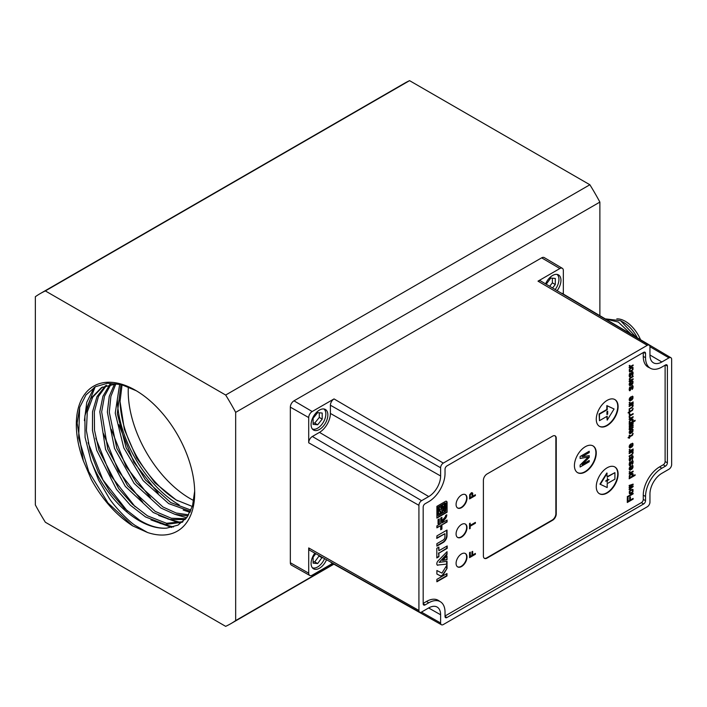 <?xml version="1.0" encoding="UTF-8"?>
<svg xmlns="http://www.w3.org/2000/svg" width="707" height="707" viewBox="0 0 707 707"><rect width="100%" height="100%" fill="white"/><g stroke="black" fill="none" stroke-linecap="round" stroke-linejoin="round"><path stroke-width="1.06" d="M599.881 315.684L599.881 202.087A190.581 110.027 -120 0 0 589.877 184.757L409.565 80.651A190.581 110.027 -120 0 0 404.439 83.311L40.219 293.591A190.581 110.027 60 0 1 45.354 290.93L225.666 395.036A190.581 110.027 60 0 1 235.67 412.358L235.67 620.569L333.607 564.027M235.67 620.569A190.581 110.027 60 0 1 230.8 623.689A190.581 110.027 60 0 1 225.666 626.349L45.354 522.243A190.581 110.027 60 0 1 35.35 504.913L35.35 296.71A190.581 110.027 60 0 1 40.219 293.591M83.32 460.743L91.309 479.479C102.462 499.716 116.248 515.182 132.669 525.875L147.551 532.504A83.7 48.323 -120 0 0 194.69 492.806A83.7 48.323 -120 0 0 135.505 390.299A83.7 48.323 -120 0 0 83.32 460.743L77.134 423.095L79.741 407.285L85.98 394.939L95.516 386.702L107.535 383.238L121.48 384.617L136.283 390.75M409.565 80.651L45.354 290.93M225.666 395.036L589.877 184.757M599.881 202.087L235.67 412.358M132.669 525.875L107.985 502.977L88.773 471.702L78.636 437.774L79.661 407.541M127.348 511.081L102.957 479.92L88.083 442.6M86.024 410.033L95.162 386.897M173.489 526.971L160.012 523.374M135.072 506.654L110.672 475.475L95.79 438.146M180.842 522.482L167.736 518.929M142.805 502.217L118.396 471.056L103.496 433.665M186.657 517.763L175.442 514.475M150.529 497.781L126.102 466.602L111.202 429.211M190.006 512.372L183.166 510.03M158.244 493.336L133.817 462.157L118.909 424.748M158.668 515.447L179.163 522.95M150.945 519.892L171.739 527.44M94.181 387.471L86.775 402.274L84.398 420.621M147.551 532.504L136.097 525.955C129.628 522.632 113.085 504.957 109.072 497.993L98.512 479.894L90.982 460.646L85.07 437.333L84.893 415.831L90.514 398.757L101.481 387.586L117.088 383.68M192.357 506.459L176.105 499.946L154.815 482.687L136.663 458.065L124.361 429.423L120.031 401.417L122.081 384.785M190.475 511.382L168.699 503.614L143.15 480.61L123.787 447.911L115.25 413.109L119.669 384.175M187.991 515.889L174.938 514.334L160.993 508.068L134.153 483.438L114.516 448.415L107.358 412.066L109.249 396.318L114.675 383.742M185.163 519.557L170.06 519.512L153.278 512.513L125.298 486.398L105.537 449.316L99.811 411.792L102.939 396.247L109.903 384.378M182.388 522.208L165.411 524.514L145.571 516.967L130.441 505.293L116.496 489.385L96.7 450.297L92.458 430.28L92.546 411.774L96.992 396.6L105.52 385.66M90.982 460.646A78.548 45.354 -120 0 0 139.155 520.67A78.548 45.354 -120 0 0 166.649 528.138L178.023 525.115L186.878 517.471L192.516 505.903L194.672 491.126M102.488 387.029L92.758 397.122L87.288 411.934L86.395 430.554L90.151 451.066L98.255 472.099L109.903 491.612L124.185 508.183L139.792 520.308C149.327 526.017 158.28 528.624 166.649 528.138M106.58 385.28L98.441 396.477L94.34 411.757L94.499 430.201L98.892 450.05L118.696 488.643L132.527 504.33L147.498 515.854L166.499 523.268L182.989 521.695M111.061 384.157L104.486 396.22L101.667 411.836L107.764 449.078L127.507 485.656L155.204 511.4L171.28 518.231L185.897 518.717M115.93 383.689L110.875 396.415L109.293 412.199L116.788 448.203L136.363 482.687L162.919 506.954L176.158 513.008L188.654 514.837M120.977 384.484L117.291 413.48L126.155 447.858L145.412 479.912L170.626 502.5L191.023 510.127M177.59 500.786A83.7 48.323 60 0 1 120.04 400.339M117.327 399.729A87.562 50.551 -120 0 0 179.216 504.904M193.771 500.565A87.562 50.551 60 0 1 190.139 498.594A87.562 50.551 60 0 1 128.347 386.915M447.036 564.089L437.386 565.087L447.036 564.089L447.036 561.331L439.18 562.365L447.036 554.447L447.036 551.69L437.88 561.066A2.987 1.723 120 0 0 436.802 563.815A2.987 1.723 120 0 0 437.421 565.185A2.987 1.723 120 0 0 437.748 565.3M440.62 614.763A16.8 9.704 120 0 0 437.085 607.048A16.8 9.704 120 0 0 428.742 607.905L421.611 612.023A3.8 2.192 -60 0 1 419.728 612.218A3.8 2.192 -60 0 1 418.924 610.468L418.924 505.328A3.8 2.192 -60 0 1 421.611 500.671L428.742 496.561A16.8 9.704 120 0 0 440.62 475.979L440.62 467.751A3.8 2.192 -60 0 1 443.307 463.094L647.267 345.343A3.8 2.192 -60 0 1 649.176 345.157A3.8 2.192 -60 0 1 649.954 346.898L649.954 355.126A16.8 9.704 120 0 0 653.383 362.779A16.8 9.704 120 0 0 661.84 361.984L668.963 357.866A3.8 2.192 -60 0 1 670.872 357.689A3.8 2.192 -60 0 1 671.65 359.421L671.65 464.561A3.8 2.192 -60 0 1 668.963 469.218L661.84 473.328A16.8 9.704 120 0 0 649.954 493.91L649.954 502.138A3.8 2.192 -60 0 1 647.267 506.795L443.307 624.546A3.8 2.192 -60 0 1 441.415 624.741A3.8 2.192 -60 0 1 440.62 622.991L440.62 614.763L428.636 607.967M330.399 413.445L330.399 413.445A15.448 8.917 -60 0 1 319.476 432.375L312.353 436.484A5.152 2.969 120 0 0 308.703 442.794L308.703 417.563A4.922 2.846 -60 0 1 312.194 411.527L334.04 398.916A5.152 2.969 120 0 0 330.399 405.226L330.399 413.445L440.62 475.979M649.176 345.157L540.59 280.909A5.152 2.969 120 0 0 538 281.156L559.856 268.545A4.922 2.846 -60 0 1 562.33 268.307A4.922 2.846 -60 0 1 563.338 270.551L563.338 294.059M670.872 357.689L562.286 293.44A5.152 2.969 120 0 0 561.34 293.184M557.116 290.692A11.86 6.849 120 0 0 560.96 280.334A11.86 6.849 120 0 0 558.424 274.864A11.86 6.849 120 0 0 545.583 283.861M562.33 268.307L544.24 257.595A5.152 2.969 120 0 0 541.642 257.843L293.979 400.834A5.152 2.969 120 0 0 290.338 407.144L290.338 562.745A5.152 2.969 120 0 0 291.417 565.114L309.746 575.436A4.922 2.846 -60 0 1 308.703 573.174L308.703 547.934A5.152 2.969 120 0 0 309.79 550.302L419.728 612.218M309.746 575.436A4.922 2.846 -60 0 0 312.194 575.18L332.546 563.426M445.03 616.424A2.713 1.564 120 0 0 445.569 617.653A2.713 1.564 120 0 0 446.948 617.529L643.626 503.976A2.713 1.564 120 0 0 645.544 500.662L645.544 496.455A23.048 13.3 -60 0 1 661.84 468.228L665.481 466.134A2.713 1.564 120 0 0 667.39 462.811L667.39 366.085A2.713 1.564 120 0 0 666.807 364.83A2.713 1.564 120 0 0 665.481 364.98L661.84 367.083A23.048 13.3 -60 0 1 650.528 368.338A23.048 13.3 -60 0 1 645.544 357.671L645.544 353.465A2.713 1.564 120 0 0 644.952 352.21A2.713 1.564 120 0 0 643.626 352.36L446.948 465.913A2.713 1.564 120 0 0 445.03 469.227L445.03 473.434A23.048 13.3 -60 0 1 428.742 501.661L425.093 503.755A2.713 1.564 120 0 0 423.184 507.078L423.184 603.805A2.713 1.564 120 0 0 423.714 605.033A2.713 1.564 120 0 0 425.093 604.909L428.742 602.806A23.048 13.3 -60 0 1 440.47 601.798A23.048 13.3 -60 0 1 445.03 612.218L445.03 616.424M330.788 562.136A5.152 2.969 120 0 0 331.486 562.825L441.415 624.741M314.836 553.148A11.86 6.849 120 0 0 311.089 563.382A11.86 6.849 120 0 0 313.475 568.773A11.86 6.849 120 0 0 326.519 559.723M327.862 414.912A11.86 6.849 120 0 0 325.326 409.45A11.86 6.849 120 0 0 316.215 412.711A11.86 6.849 120 0 0 311.089 424.598A11.86 6.849 120 0 0 313.475 429.989A11.86 6.849 120 0 0 322.639 426.904A11.86 6.849 120 0 0 327.862 414.912M445.03 616L641.443 502.606A2.572 1.485 -60 0 0 643.264 499.451L643.264 495.253A23.181 13.38 120 0 1 659.649 466.859L663.29 464.755A2.572 1.485 -60 0 0 665.11 461.609L665.11 365.183M439.1 600.941A23.181 13.38 120 0 0 438.146 600.287A23.181 13.38 120 0 0 426.551 601.436L423.184 603.389M649.106 367.578A23.181 13.38 120 0 1 648.063 367.074A23.181 13.38 120 0 1 643.264 356.461L643.264 352.572M467.009 557.063A7.724 4.463 120 0 0 465.409 553.528A7.724 4.463 120 0 0 459.453 555.596A7.724 4.463 120 0 0 456.077 563.373A7.724 4.463 120 0 0 457.676 566.908A7.724 4.463 120 0 0 463.633 564.84A7.724 4.463 120 0 0 467.009 557.063M467.009 527.625A7.724 4.463 120 0 0 465.409 524.09A7.724 4.463 120 0 0 459.453 526.158A7.724 4.463 120 0 0 456.077 533.935A7.724 4.463 120 0 0 457.676 537.47A7.724 4.463 120 0 0 463.633 535.402A7.724 4.463 120 0 0 467.009 527.625M467.009 498.188A7.724 4.463 120 0 0 465.409 494.644A7.724 4.463 120 0 0 459.453 496.721A7.724 4.463 120 0 0 456.077 504.489A7.724 4.463 120 0 0 457.676 508.033A7.724 4.463 120 0 0 463.633 505.956A7.724 4.463 120 0 0 467.009 498.188M618.104 474.07A15.448 8.917 120 0 0 614.904 467A15.448 8.917 120 0 0 603 471.136A15.448 8.917 120 0 0 596.266 486.672A15.448 8.917 120 0 0 599.456 493.742A15.448 8.917 120 0 0 611.361 489.606A15.448 8.917 120 0 0 618.104 474.07M596.257 453.001A15.448 8.917 120 0 0 593.058 445.931A15.448 8.917 120 0 0 581.163 450.067A15.448 8.917 120 0 0 574.42 465.604A15.448 8.917 120 0 0 577.619 472.674A15.448 8.917 120 0 0 589.523 468.538A15.448 8.917 120 0 0 596.257 453.001M618.104 406.658A15.439 8.917 120 0 0 614.904 399.588A15.439 8.917 120 0 0 603 403.732A15.439 8.917 120 0 0 596.266 419.269A15.439 8.917 120 0 0 599.465 426.339A15.439 8.917 120 0 0 611.361 422.203A15.439 8.917 120 0 0 618.104 406.658M483.394 480.309L483.394 556.011A5.152 2.969 120 0 0 484.463 558.371A5.152 2.969 120 0 0 487.035 558.115L552.6 520.264A5.152 2.969 120 0 0 556.241 513.954L556.241 438.252A5.152 2.969 120 0 0 555.172 435.892A5.152 2.969 120 0 0 552.6 436.148L487.035 473.999A5.152 2.969 120 0 0 483.394 480.309M436.811 557.956L438.906 556.736L438.906 553.139L447.195 548.358L447.195 545.937L438.906 550.718L438.906 547.068L436.811 548.287L436.811 557.956M436.873 579.378L436.873 581.781L446.974 575.958L446.974 573.545L436.873 579.378M436.873 546.122L443.112 542.525A5.532 3.19 120 0 0 447.018 535.906L447.018 530.056L436.917 535.888L436.917 538.319L444.915 533.697L444.915 537.011A2.501 1.441 -60 0 1 443.148 540.068L436.873 543.692L436.873 546.122M436.891 570.514L436.891 574.049L440.576 575.958A3.093 1.785 120 0 0 443.704 574.013L447.036 568.437L447.036 564.893L441.937 573.112L436.891 570.514M442.547 560.492L447.018 559.776L447.018 555.967L442.547 560.492M442.441 520.175L442.441 522.058L445.507 518.47A4.162 2.404 120 0 0 446.762 514.784L445.64 515.43A2.041 1.184 -60 0 1 444.853 517.356L442.441 520.175M436.899 525.884L436.899 527.846L440.682 525.663L440.682 529.799L441.91 529.083L441.91 524.947L447.08 521.969L447.08 520.007L441.91 522.994L441.91 517.374L440.682 518.081L440.682 523.701L436.899 525.884M438.048 519.601L438.048 523.975L439.241 523.286L439.241 518.911L438.048 519.601M436.899 506.336L436.899 518.107L447.08 512.23L447.08 502.456A2.501 1.449 120 0 0 446.559 501.316A2.501 1.449 120 0 0 445.657 501.281L436.899 506.336M475.387 554.279L475.387 553.44L472.656 555.013L472.656 551.372L471.914 551.796L471.914 555.446L470.296 556.374L470.296 552.167L469.554 552.6L469.554 557.646L475.387 554.279L474.98 553.669M470.173 523.153L469.554 523.507L469.554 528.836L470.173 528.474L470.173 526.238L475.387 523.224L475.387 522.385L470.173 525.389L470.173 523.153M471.419 492.682L469.678 494.803L469.554 498.939L475.387 495.58L475.387 494.732L472.78 496.243L472.656 493.088L471.419 492.682M633.127 499.124L633.127 498.408L630.397 499.982L630.397 496.888L629.654 497.313L629.654 500.415L628.037 501.343L628.037 497.772L627.295 498.196L627.295 502.491L633.127 499.124L632.721 498.638M633.127 493.884L633.127 493.283L627.295 496.65L627.295 497.242L633.127 493.884L632.721 493.513M633.004 491.453L632.88 489.377L630.891 489.81L629.283 491.692L629.654 493.857L631.386 493.336L632.88 491.763L632.526 491.4M631.881 486.973L629.159 489.262L629.159 489.854L633.127 486.61L633.127 486.018L630.397 486.99L633.127 484.109L629.159 485.444L629.159 486.045L631.881 485.179L629.159 487.353L629.159 487.945L631.881 486.973L629.159 487.574M635.107 475.334L635.107 474.742L632.376 476.315L633.127 474.097L632.756 473.478L631.634 473.531L629.283 475.846L629.283 477.508L629.902 477.746L629.159 478.772L635.107 475.334L634.709 474.971M633.127 471.719L633.127 471.118L630.644 472.55L629.778 471.507L629.159 471.861L629.902 472.983L629.159 474.008L633.127 471.719L632.721 471.348M630.397 470.075L632.88 467.804L633.004 465.833L632.376 465.356L631.881 466.116L632.5 466.24L632.5 467.548L631.386 469.024L631.139 465.948L629.654 467.283L629.159 468.882L629.407 469.81L630.397 470.075L629.902 470.12M630.397 464.711L629.778 464.835L630.149 461.759L629.654 462.281L629.159 464.711L629.53 465.692L630.149 465.568L632.129 461.211L632.624 461.759L632.129 464.428L632.88 463.403L632.756 460.496L631.634 461.141L630.397 464.711M630.397 459.948L629.902 460.23L629.654 459.656L630.149 456.987L629.654 457.517L629.159 459.948L629.53 460.92L630.149 460.805L632.129 456.439L632.624 456.987L632.129 459.656L632.624 459.135L632.756 455.723L631.634 456.368L630.397 459.948M633.127 451.101L633.127 450.509L629.159 453.037L629.159 453.629L631.881 452.056L632.624 452.701L632.005 454.248L629.159 456.015L629.159 456.607L632.756 453.938L632.738 450.88M633.127 449.555L633.127 448.954L630.644 450.386L629.778 449.343L629.159 449.696L629.902 450.819L629.159 451.844L633.127 449.555L632.721 449.192M630.397 447.911L632.88 445.649L633.004 443.669L632.376 443.192L631.881 443.952L632.5 444.076L632.5 445.383L631.386 446.859L631.139 443.784L629.654 445.127L629.159 446.718L629.407 447.646L630.397 447.911L629.902 447.955M633.127 433.347L632.252 434.805L629.654 436.422L629.654 435.114L629.159 435.397L629.159 436.714L628.161 437.88L629.159 437.306L629.159 438.26L629.654 437.978L629.654 437.023L632.624 435.061L633.127 433.347M630.397 433.612L632.88 431.35L633.004 429.37L632.376 428.893L631.881 429.653L632.5 429.776L632.5 431.084L631.386 432.56L631.139 429.485L629.654 430.828L629.159 432.419L629.407 433.347L630.397 433.612L629.902 433.656M633.127 427.39L633.127 426.789L630.025 428.583L629.654 428.203L630.149 427.205L633.127 425.481L633.127 424.889L629.654 426.418L630.149 425.296L633.127 423.573L633.127 422.98L630.149 424.695L629.159 426.109L629.654 427.01L629.159 429.679L633.127 427.39L632.721 427.028M635.107 420.886L635.107 420.285L632.376 421.858L633.127 419.64L632.756 419.021L631.634 419.074L629.283 421.39L629.283 423.051L629.902 423.29L629.159 424.315L635.107 420.886L634.709 420.515M633.127 417.263L633.127 416.662L630.644 418.093L629.778 417.05L629.159 417.404L629.902 418.526L629.159 419.551L633.127 417.263L632.721 416.9M633.127 414.161L633.127 413.568L630.644 415L629.778 413.949L629.159 414.311L629.902 415.424L629.159 416.45L633.127 414.161L632.721 413.798M633.127 408.443L632.252 409.901L629.654 411.518L629.654 410.21L629.159 410.493L629.159 411.81L628.161 412.976L629.159 412.402L629.159 413.356L629.654 413.065L629.654 412.119L632.624 410.157L633.127 408.443M633.127 404.033L633.127 403.441L629.159 405.968L629.159 406.56L631.881 404.987L632.624 405.632L632.005 407.179L629.159 408.946L629.159 409.539L632.756 406.87L632.738 403.812M633.127 402.486L633.127 401.885L630.644 403.317L629.778 402.274L629.159 402.628L629.902 403.75L629.159 404.775L633.127 402.486L632.721 402.124M630.397 400.842L632.88 398.58L633.004 396.6L632.376 396.123L631.881 396.883L632.5 397.007L632.5 398.315L631.386 399.791L631.139 396.715L629.654 398.059L629.159 399.649L629.407 400.577L630.397 400.842L629.902 400.887M630.397 389.76L629.778 389.884L630.149 386.809L629.654 387.33L629.159 389.76L629.53 390.741L630.149 390.618L632.129 386.261L632.624 386.809L632.129 389.477L632.88 388.452L632.756 385.545L631.634 386.181L630.397 389.76M630.397 385.589L632.88 383.327L633.004 381.347L632.376 380.87L631.881 381.63L632.5 381.753L632.5 383.061L631.386 384.537L631.139 381.471L629.654 382.805L629.159 384.396L629.407 385.333L630.397 385.589L629.902 385.642M633.127 379.367L633.127 378.775L630.025 380.322L630.149 378.466L633.127 376.628L633.127 376.036L630.768 377.388L629.283 379.085L629.778 380.702L629.159 381.656L633.127 379.367L632.721 379.005M630.397 375.938L629.778 376.062L630.149 372.987L629.654 373.508L629.159 375.938L629.53 376.919L630.149 376.796L632.129 372.43L632.624 372.978L632.129 375.656L632.88 374.63L632.756 371.723L631.634 372.359L630.397 375.938M633.004 369.434L632.88 367.357L630.891 367.79L629.283 369.673L629.654 371.838L631.386 371.316L632.88 369.743L632.526 369.381M633.127 365.546L633.127 364.953L630.644 366.385L629.778 365.333L629.159 365.696L629.902 366.809L629.159 367.834L633.127 365.546L632.721 365.183M465.215 553.431A7.724 4.463 -60 0 1 466.638 556.851A7.724 4.463 -60 0 1 463.385 564.504A7.724 4.463 -60 0 1 457.5 566.793M465.215 523.984A7.724 4.463 -60 0 1 466.638 527.413A7.724 4.463 -60 0 1 463.385 535.058A7.724 4.463 -60 0 1 457.5 537.355M465.215 494.547A7.724 4.463 -60 0 1 466.638 497.975A7.724 4.463 -60 0 1 463.385 505.62A7.724 4.463 -60 0 1 457.5 507.918M614.719 466.894A15.448 8.917 -60 0 1 617.741 473.858A15.448 8.917 -60 0 1 611.113 489.271A15.448 8.917 -60 0 1 599.28 493.636M607.18 476.695L614.913 472.647L614.913 479.169L607.189 483.623L607.189 487.547L599.934 484.136L606.818 473.018L607.18 477.11L614.913 472.647M600.305 484.348L607.18 473.23M607.083 482.404L607.472 480.424L609.019 479.532L607.472 479.982L607.472 478.232L607.083 480.212L605.537 481.105L607.083 480.645L607.083 482.404M607.472 480.424L607.454 479.973M592.881 445.825A15.448 8.917 -60 0 1 595.895 452.789A15.448 8.917 -60 0 1 589.276 468.202A15.448 8.917 -60 0 1 577.442 472.568M589.223 455.626L582.055 456.704L589.223 452.56L589.223 451.252L580.12 456.501L580.12 458.472L588.259 457.067L580.12 465.047L580.12 467.018L589.223 461.759L589.223 460.451L582.055 464.587L589.223 457.385L589.223 455.626M589.223 452.56L589.187 451.269M582.055 456.704L589.187 452.542M589.223 457.385L589.187 455.635M589.187 457.358L582.055 464.587M589.223 461.759L589.187 460.469M580.12 466.974L589.187 461.742M588.259 457.067L580.12 458.445M614.719 399.49A15.439 8.917 -60 0 1 617.741 406.454A15.439 8.917 -60 0 1 611.113 421.867A15.439 8.917 -60 0 1 599.28 426.233M607.18 420.144L607.18 416.229L599.465 420.683L599.465 414.161L607.189 409.698L607.189 405.818L614.074 408.991L607.18 420.144L606.818 416.432M599.465 420.683L599.094 413.949L606.827 409.486L606.827 405.606L614.074 408.991M606.942 414.576L607.675 414.152L607.675 411.209L606.942 411.633L606.942 414.576M607.675 414.152L607.313 411.421M554.986 435.804A5.152 2.969 -60 0 1 555.87 438.048L555.87 513.742A5.152 2.969 -60 0 1 552.229 520.052L486.672 557.903A5.152 2.969 -60 0 1 484.286 558.256M438.906 553.139L446.824 548.146L446.824 546.14M438.906 556.736L438.543 552.936M436.811 557.531L438.543 556.524M438.906 550.718L438.543 547.28M436.873 581.366L446.612 575.745L446.612 573.757M447.018 535.906L446.656 535.703A5.532 3.19 -60 0 1 442.75 542.313L436.873 545.698M444.915 533.697L436.555 538.107M446.656 535.703L446.656 530.268M447.036 568.437L443.342 573.801A3.093 1.785 -60 0 1 440.214 575.745L436.891 574.031M446.665 568.225L446.665 565.503M446.665 563.877L446.665 561.385M447.036 554.447L446.665 552.061M446.665 554.235L439.18 562.365M447.018 559.776L446.656 556.329M446.656 559.564L442.856 560.174M445.507 518.47L442.441 521.421M446.391 514.996A4.162 2.404 -60 0 1 445.145 518.266M440.682 525.663L436.899 527.422M441.91 522.994L441.548 517.586M447.08 521.969L446.709 520.219M441.91 524.947L446.709 521.757M441.91 529.083L441.548 524.735M440.682 529.375L441.548 528.88M439.241 523.286L438.879 519.124M438.048 523.56L438.879 523.083M447.08 512.23L446.709 502.244A2.501 1.449 -60 0 0 446.364 501.236M436.899 517.692L446.709 512.018M437.651 507.281L445.207 502.916L445.817 503.287L445.817 511.143L438.013 515.642L437.651 507.281L445.746 503.11M438.013 515.642L438.013 507.493M444.137 511.276L445.304 510.604L445.304 504.135L444.137 504.807L444.137 511.276M442.723 511.073L443.704 510.507L443.704 506.265L442.723 506.839L442.723 511.073M441.433 509.128L442.626 505.567L441.389 506.283L440.868 507.838L440.655 507.37A1.379 0.795 120 0 0 440.443 507.105A1.379 0.795 120 0 0 439.383 507.467A1.379 0.795 120 0 0 438.773 508.846L438.446 513.989A2.651 1.529 -60 0 1 439.648 513.839L440.947 513.088A3.747 2.165 120 0 0 440.373 512.434A3.747 2.165 120 0 0 440.328 512.398L440.753 511.117L441.424 512.814L442.715 512.071L441.062 508.916L442.715 512.071M445.304 510.604L444.933 504.347M444.137 510.861L444.933 510.401M443.704 510.507L443.342 506.477M442.723 510.657L443.342 510.295M442.087 505.876L441.062 508.916M441.292 512.469L442.352 511.859M440.753 511.117L440.328 512.398M440.947 513.088L440.585 512.875A3.747 2.165 -60 0 0 440.063 512.248M440.585 512.875L439.648 513.839M439.286 513.627A2.651 1.529 120 0 0 438.446 513.618M440.655 507.37L440.868 507.838M439.356 511.064L439.524 508.74L440.222 509.774L439.356 511.064M439.719 511.276L439.887 508.952M472.656 555.013L472.258 551.601M469.554 557.178L474.98 554.049M470.296 556.374L469.899 552.397M470.173 525.389L469.775 523.383M475.387 523.224L474.98 522.614M470.173 526.238L474.98 522.994M470.173 528.474L469.775 525.999M472.073 492.682L472.78 493.716M472.78 496.243L472.382 493.486M475.387 495.58L474.98 494.971M469.554 498.479L474.98 495.342M470.173 497.746L469.899 494.352L471.26 493.292L472.037 494.007L472.037 496.668L470.173 497.746L470.296 494.591L471.914 493.654M630.397 499.982L629.999 497.118M627.295 502.023L632.721 498.895M628.037 501.343L627.639 498.002M627.295 496.782L632.721 493.645M633.127 489.951L632.721 489.712L632.597 491.215M632.624 492.143L631.386 493.336M630.891 493.619L630.989 493.106M630.494 493.389L629.31 493.627M629.654 492.664L629.248 492.434L629.778 493.071L630.025 491.259L631.881 489.951L632.624 490.472L632.252 491.878M629.248 492.434L629.354 491.506M630.891 490.402L630.008 490.57M630.494 490.172L632.5 490.066M631.881 492.328L629.778 493.071M631.881 485.179L629.159 485.682M633.127 484.702L632.721 484.242M632.721 484.472L631.855 485.161M633.127 486.61L632.721 486.16M632.721 486.381L629.159 489.297M629.159 478.312L634.709 475.104M629.902 477.746L629.301 477.534M633.127 474.812L632.721 473.867M632.721 474.583L632.429 475.519M629.778 476.748L630.149 477.366L629.778 476.032L630.397 474.963L632.376 474.291L632.129 476.218L630.149 477.366M629.371 476.518L629.61 475.219M630.768 474.627L629.663 475.131M630.37 474.397L632.129 474.079M629.159 473.549L632.721 471.489M629.46 471.693L630.149 472.479M631.881 469.218L629.999 469.846M631.139 469.165L630.741 466.178M632.429 465.374L632.624 466.982M632.376 468.688L631.484 468.98M629.327 467.99L629.902 469.289L629.778 467.928L630.644 466.832L630.644 469.333L629.902 469.289M630.131 466.664L630.644 466.832M629.902 465.003L629.31 463.103M632.509 460.478L633.127 461.468M633.127 462.184L632.721 461.238M632.721 461.954L632.571 462.846M632.376 461.185L631.793 460.973M630.087 464.976L630.149 465.568M629.902 460.23L629.31 458.339M632.509 455.715L633.127 456.704M633.127 457.42L632.721 456.475M632.721 457.19L632.571 458.074M632.376 456.422L631.793 456.201M630.087 460.213L630.149 460.805M632.571 451.022L632.5 451.702M632.553 451.72L633.127 452.409M633.127 452.887L632.721 452.18M631.987 454.265L631.236 454.946L631.634 455.175M629.159 456.148L631.236 454.946M629.159 453.169L631.484 451.826M629.159 451.384L632.721 449.325M629.46 449.528L630.149 450.315M631.881 447.054L629.999 447.681M631.139 447.001L630.741 444.023M632.429 443.209L632.624 444.818M632.376 446.524L631.484 446.824M629.327 445.825L629.902 447.124L629.778 445.764L630.644 444.668L630.644 447.169L629.902 447.124M630.131 444.509L630.644 444.668M632.641 433.621L632.544 434.107M632.235 434.823L632.129 435.592M629.654 437.023L631.731 435.353M629.654 437.978L629.248 436.785M629.159 437.306L628.161 437.412M629.654 436.422L629.248 435.344M631.881 432.755L629.999 433.382M631.139 432.702L630.741 429.723M632.429 428.91L632.624 430.519M632.376 432.224L631.484 432.525M629.327 431.526L629.902 432.825L629.778 431.464L630.644 430.369L630.644 432.87L629.902 432.825M630.131 430.21L630.644 430.369M629.159 429.22L632.721 427.161M629.804 425.031L632.721 423.343M629.363 425.552L629.654 426.056M629.654 426.418L629.248 425.826M629.248 426.18L629.778 426.577M630.149 427.205L632.721 425.252M629.363 427.461L629.654 427.965M629.654 428.203L629.248 427.735M629.248 427.974L629.778 428.486M629.159 423.855L634.709 420.647M629.902 423.29L629.301 423.078M633.127 420.356L632.721 419.41M632.721 420.126L632.429 421.063M629.778 422.291L630.149 422.91L629.778 421.575L630.397 420.506L632.376 419.834L632.129 421.77L630.149 422.91M629.371 422.061L629.61 420.762M630.768 420.17L629.663 420.674M630.37 419.94L632.129 419.622M629.159 419.092L632.721 417.033M629.46 417.236L630.149 418.023M629.159 415.99L632.721 413.931M629.46 414.134L630.149 414.929M632.641 408.717L632.544 409.203M632.624 410.157L631.731 410.449L632.129 410.687M629.654 412.119L631.731 410.449M629.654 413.065L629.248 411.881M629.159 412.402L628.161 412.508M629.654 411.518L629.248 410.44M632.571 403.953L632.5 404.634M632.553 404.651L633.127 405.341M633.127 405.818L632.721 405.111M631.987 407.197L631.236 407.877L631.634 408.107M629.159 409.079L631.236 407.877M629.159 406.101L631.484 404.757M629.159 404.316L632.721 402.256M629.46 402.46L630.149 403.246M631.881 399.985L629.999 400.613M631.139 399.941L630.741 396.954M632.429 396.141L632.624 397.749M632.376 399.455L631.484 399.755M629.327 398.757L629.902 400.056L629.778 398.695L630.644 397.599L630.644 400.1L629.902 400.056M630.131 397.44L630.644 397.599M629.902 390.043L629.31 388.152M632.509 385.527L633.127 386.517M633.127 387.233L632.721 386.287M632.721 387.003L632.571 387.896M632.376 386.234L631.793 386.022M630.087 390.025L630.149 390.618M631.881 384.732L629.999 385.359M631.139 384.688L630.741 381.7M632.429 380.887L632.624 382.496M632.376 384.21L631.484 384.502M629.327 383.503L629.902 384.802L629.778 383.45L630.644 382.346L630.644 384.855L629.902 384.802M630.131 382.187L630.644 382.346M629.159 381.197L632.721 379.138M630.768 377.989L632.721 376.398M630.37 377.759L629.769 378.218M629.442 378.758L629.371 379.88L630.025 380.322M629.902 376.221L629.31 374.33M632.509 371.705L633.127 372.695M633.127 373.411L632.721 372.465M632.721 373.181L632.571 374.074M632.376 372.412L631.793 372.2M630.087 376.204L630.149 376.796M633.127 367.932L632.721 367.702L632.597 369.195M632.88 369.743L629.778 371.051L629.778 369.62L630.891 368.382L632.5 368.047L632.5 369.478M631.872 370.318L630.989 371.087L631.386 371.316M630.891 371.599L630.989 371.087M630.494 371.369L629.31 371.608M632.571 367.26L632.721 367.702M629.248 370.415L629.354 369.487M630.891 368.382L630.008 368.55M630.494 368.153L632.5 368.047M629.159 367.375L632.721 365.316M629.46 365.519L630.149 366.314M640.56 339.749A25.752 14.741 -119.6 0 0 616.796 318.892M605.872 318.919L620.622 320.704L623.477 322.357A25.752 14.741 60.4 0 1 637.343 337.849M620.622 320.704L635.885 336.983M630.927 334.049L618.325 322.065L605.475 318.99M617.865 326.316L611.396 322.489M317.655 424.774L313.104 424.368L313.104 418.297L317.655 412.632L322.206 413.038L322.206 419.11L319.29 417.43L314.739 423.095L317.655 424.774L322.206 419.11M312.353 428.981A11.586 6.69 -60 0 0 321.102 425.305A11.586 6.69 -60 0 0 325.847 413.975A11.586 6.69 120 0 0 323.903 408.982M313.104 422.945L314.739 423.095M319.29 412.782L319.29 417.43M322.206 557.293L317.655 563.559L313.104 563.152L313.104 557.081L315.817 553.705M324.548 558.618A11.586 6.69 -60 0 1 312.353 567.765M317.655 563.559L314.739 561.879L319.29 555.658M313.104 561.729L314.739 561.879M322.206 557.894L319.29 556.215M546.202 284.232L550.753 278.054L555.304 278.461L555.304 284.532L552.388 282.853L549.648 286.264M555.172 289.543A11.586 6.69 -60 0 0 558.945 279.398A11.586 6.69 120 0 0 557.001 274.404M552.538 287.979L555.304 284.532M552.388 278.204L552.388 282.853M647.267 345.343L538 281.156M559.856 268.545L541.642 257.843M649.954 355.002L661.84 361.984M668.963 357.866L649.954 346.704M421.443 612.112L440.62 622.991M308.703 547.934L418.924 610.468M418.924 505.328L308.703 442.794M308.703 417.563L290.338 407.144M290.338 562.745L308.703 573.174M293.979 400.834L312.194 411.527M334.04 398.916L443.307 463.094M440.62 467.751L330.399 405.226M428.742 496.561L319.476 432.375M312.353 436.484L421.611 500.671M445.03 616.363L446.948 617.529M643.626 503.976L641.399 502.633M428.742 602.806L426.515 601.463M423.184 603.751L425.093 604.909M645.544 353.465L643.573 352.386M643.264 356.425L645.544 357.671M667.39 366.085L665.428 365.006M665.11 461.565L667.39 462.811M665.481 466.134L663.254 464.782M659.613 466.885L661.84 468.228M645.544 496.455L643.264 495.209M643.264 499.416L645.544 500.662M230.8 623.689L333.872 564.177M440.47 601.798L437.553 599.987M650.528 368.338L647.497 366.721"/></g></svg>
